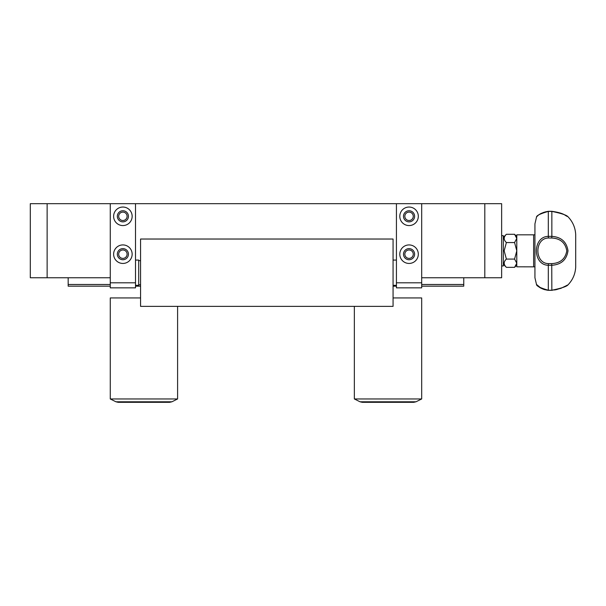 <?xml version="1.0" encoding="UTF-8"?>
<svg xmlns="http://www.w3.org/2000/svg" width="606" height="606" viewBox="0 0 606 606"><rect width="100%" height="100%" fill="white"/><g stroke="black" fill="none" stroke-linecap="round" stroke-linejoin="round"><path stroke-width="0.91" d="M118.678 254.179A4.212 4.212 0 0 0 122.882 258.391A4.212 4.212 0 0 0 127.093 254.179A4.212 4.212 0 0 0 122.882 249.975A4.212 4.212 0 0 0 118.678 254.179M404.846 254.179A4.212 4.212 0 0 0 409.058 258.391A4.212 4.212 0 0 0 413.262 254.179A4.212 4.212 0 0 0 409.058 249.975A4.212 4.212 0 0 0 404.846 254.179M118.678 216.304A4.212 4.212 0 0 0 122.882 220.516A4.212 4.212 0 0 0 127.093 216.304A4.212 4.212 0 0 0 122.882 212.1A4.212 4.212 0 0 0 118.678 216.304M404.846 216.304A4.212 4.212 0 0 0 409.058 220.516A4.212 4.212 0 0 0 413.262 216.304A4.212 4.212 0 0 0 409.058 212.1A4.212 4.212 0 0 0 404.846 216.304M110.262 277.753L47.132 277.753L47.132 203.684L47.132 277.753L30.3 277.753L30.3 203.684L484.808 203.684L484.808 277.753L421.685 277.753M501.639 277.753L484.808 277.753L484.808 203.684L501.639 203.684L501.639 277.753M506.381 242.551L504.169 250.816L506.381 259.08C503.495 261.807 503.495 264.557 506.381 267.337L514.577 267.337L516.789 263.209L514.577 259.08L516.789 250.816L514.577 242.551L506.381 242.551C503.495 239.825 503.495 237.075 506.381 234.295L514.577 234.295L516.789 238.423L514.577 242.551M514.577 259.08L506.381 259.08M551.846 236.363L551.846 236.355C561.217 237.022 566.602 241.824 568.004 250.763C566.663 259.754 561.285 264.587 551.846 265.276L548.309 265.269L548.309 290.229C540.317 287.933 536.378 286.002 536.484 284.426C536.363 285.994 540.302 287.926 548.309 290.229L551.846 290.229L551.748 263.625C560.338 263.155 565.353 258.891 566.799 250.839C565.383 242.756 560.361 238.476 551.748 238.006L548.415 238.006C534.416 238.203 534.363 263.398 548.415 263.625L548.309 265.276C532.447 265.027 532.401 236.613 548.309 236.355L551.846 236.363L551.748 238.006M551.824 290.335L548.339 290.335L551.824 290.335L560.808 288.38L568.004 284.865C572.776 279.874 575.336 273.927 575.7 267.034L575.7 234.598C575.336 227.704 572.776 221.758 568.004 216.766L566.102 215.6M558.921 288.903L551.846 290.229C561.217 288.32 566.602 286.532 568.004 284.865C566.663 286.509 561.285 288.297 551.846 290.229L551.748 289.948M567.913 284.918L565.019 286.532M551.846 236.355L551.846 211.403C561.217 213.312 566.602 215.1 568.004 216.766C566.663 215.122 561.285 213.335 551.846 211.403L551.748 211.683M567.292 216.334L568.004 216.766M548.415 211.683L548.309 211.403C540.317 213.698 536.378 215.63 536.484 217.206C536.363 215.638 540.302 213.706 548.309 211.403L548.309 236.355M539.287 214.585L541.044 213.517M543.211 212.547L545.627 211.827M545.688 211.812L546.067 211.736M548.415 238.006L548.309 236.363M533.628 266.807L533.628 234.825L534.931 234.78L534.931 223.879L534.931 277.753L534.931 266.852L516.789 266.807L516.789 234.825L533.628 234.825M501.639 235.666L503.321 235.666L503.321 265.966L501.639 265.966M421.685 284.487L463.764 284.487L463.764 286.168L421.685 286.168M463.764 277.753L463.764 284.487M396.43 286.168L393.067 286.168M110.262 286.168L68.175 286.168L68.175 284.487L110.262 284.487M140.562 286.168L135.509 286.168M68.175 284.487L68.175 277.753M418.314 254.179A9.257 9.257 0 0 0 409.058 244.922A9.257 9.257 0 0 0 399.801 254.179A9.257 9.257 0 0 0 409.058 263.443A9.257 9.257 0 0 0 418.314 254.179M418.314 216.304A9.257 9.257 0 0 0 409.058 207.047A9.257 9.257 0 0 0 399.801 216.304A9.257 9.257 0 0 0 409.058 225.568A9.257 9.257 0 0 0 418.314 216.304M396.43 287.85L396.43 282.797L421.685 282.797L421.685 287.85L396.43 287.85M403.498 216.304A5.552 5.552 0 0 0 409.058 221.864A5.552 5.552 0 0 0 414.61 216.304A5.552 5.552 0 0 0 409.058 210.752A5.552 5.552 0 0 0 403.498 216.304M403.498 254.179A5.552 5.552 0 0 0 409.058 259.739A5.552 5.552 0 0 0 414.61 254.179A5.552 5.552 0 0 0 409.058 248.627A5.552 5.552 0 0 0 403.498 254.179M396.43 203.684L396.43 282.797M421.685 203.684L421.685 282.797M132.146 254.179A9.257 9.257 0 0 0 122.882 244.922A9.257 9.257 0 0 0 113.625 254.179A9.257 9.257 0 0 0 122.882 263.443A9.257 9.257 0 0 0 132.146 254.179M132.146 216.304A9.257 9.257 0 0 0 122.882 207.047A9.257 9.257 0 0 0 113.625 216.304A9.257 9.257 0 0 0 122.882 225.568A9.257 9.257 0 0 0 132.146 216.304M110.262 287.85L110.262 282.797L135.509 282.797L135.509 287.85L110.262 287.85M117.329 216.304A5.552 5.552 0 0 0 122.882 221.864A5.552 5.552 0 0 0 128.442 216.304A5.552 5.552 0 0 0 122.882 210.752A5.552 5.552 0 0 0 117.329 216.304M117.329 254.179A5.552 5.552 0 0 0 122.882 259.739A5.552 5.552 0 0 0 128.442 254.179A5.552 5.552 0 0 0 122.882 248.627A5.552 5.552 0 0 0 117.329 254.179M110.262 203.684L110.262 282.797M135.509 203.684L135.509 282.797M135.509 260.072L138.706 260.072L138.706 285.328L135.509 285.328M393.067 306.363L393.067 239.029L140.562 239.029L140.562 306.363L393.067 306.363M360.017 401.786L362.274 402.316L413.754 402.316L416.011 401.786L360.017 401.786L354.343 398.953L354.343 306.363M416.011 401.786L421.685 398.953L354.343 398.953L421.685 398.953L421.685 297.947L393.067 297.947M169.665 402.316L143.925 402.316L169.665 402.316L171.93 401.786L115.928 401.786L110.262 398.953L110.262 297.947L140.562 297.947M171.93 401.786L177.596 398.953L110.262 398.953L177.596 398.953L177.596 306.363M143.925 402.316L118.185 402.316L115.928 401.786M551.846 211.403L548.309 211.403M548.415 263.625L551.748 263.625M503.321 237.347L506.381 234.295M516.789 265.125L514.577 267.337M516.789 236.507L514.577 234.295M503.321 264.284L506.381 267.337M541.075 288.221L536.484 284.426L534.931 277.753M551.824 211.297L548.339 211.297L551.824 211.297C557.793 212.176 561.959 213.304 564.322 214.698L566.799 216.259M559.997 212.971L560.565 213.16M562.641 213.948L564.368 214.713M534.931 223.879L536.484 217.206C536.06 218.183 537.287 213.251 548.339 211.297M541.029 213.433L538.742 214.91M538.105 215.425L537.317 216.175M543.279 289.206L544.9 289.721M536.992 285.04L536.689 284.752C536.658 284.146 538.295 288.903 548.339 290.335M566.799 285.373L567.678 285.123M557.293 289.426L554.498 289.994M393.067 285.328L396.43 285.328M393.067 260.072L396.43 260.072M138.706 284.737L140.562 284.737M138.706 260.663L140.562 260.663"/></g></svg>
